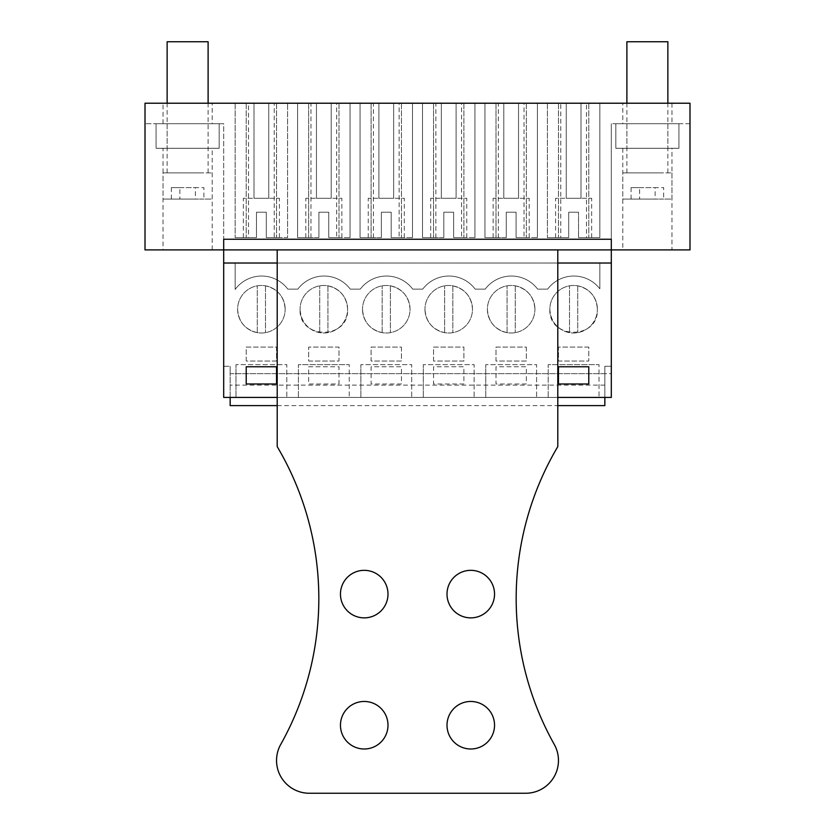 <?xml version="1.0" encoding="UTF-8"?>
<svg xmlns="http://www.w3.org/2000/svg" width="835" height="835" viewBox="0 0 835 835"><rect width="100%" height="100%" fill="white"/><g stroke="black" fill="none" stroke-linecap="round" stroke-linejoin="round"><path stroke-width="0.63" stroke-dasharray="4.17 3.13" d="M604.843 405.612L604.843 373.652L611.314 373.652L611.314 123.705L611.314 249.905L223.686 249.905L223.686 123.705L145.008 123.705L145.008 103.216L689.992 103.216L689.992 123.705L611.314 123.705L678.928 123.705L615.823 123.705L615.823 148.286L678.928 148.286L678.928 123.705L678.928 148.286L678.928 123.705L678.928 148.286L615.823 148.286L678.928 148.286L615.823 148.286L615.823 123.705L689.992 123.705L689.992 249.905L223.686 249.905L223.686 123.705L219.177 123.705L219.177 148.286L156.072 148.286L156.072 123.705L219.177 123.705L219.177 148.286L156.072 148.286L219.177 148.286L156.072 148.286L156.072 123.705L145.008 123.705L145.008 249.905L223.686 249.905L223.686 263.025L235.157 263.025L223.686 263.025L223.686 373.652L223.686 366.283L230.157 366.283L223.686 366.283L223.686 397.418L230.157 397.418L230.157 366.283L230.157 373.652L611.314 373.652L611.314 366.283L604.843 366.283L611.314 366.283L611.314 397.418L230.157 397.418L604.843 397.418L604.843 366.283L604.843 373.652L230.157 373.652L230.157 405.612M622.785 123.705L671.956 123.705L622.785 123.705L622.785 103.216L671.956 103.216L622.785 103.216M611.314 263.025L599.843 263.025L599.843 288.837A32.784 32.784 0 0 0 547.624 289.14L537.625 289.14A32.784 32.784 0 0 0 485.177 289.14L475.178 289.14A32.784 32.784 0 0 0 422.729 289.14L412.73 289.14A32.784 32.784 0 0 0 360.282 289.14L350.283 289.14A32.784 32.784 0 0 0 297.834 289.14L287.835 289.14A32.784 32.784 0 0 0 235.157 289.453L235.157 263.025L235.157 289.453A32.784 32.784 0 0 1 287.835 289.14L297.834 289.14A32.784 32.784 0 0 1 350.283 289.14L360.282 289.14A32.784 32.784 0 0 1 412.73 289.14L422.729 289.14A32.784 32.784 0 0 1 475.178 289.14L485.177 289.14A32.784 32.784 0 0 1 537.625 289.14L547.624 289.14A32.784 32.784 0 0 1 599.843 288.837L599.843 263.025L611.314 263.025L223.686 263.025M212.215 123.705L163.044 123.705L212.215 123.705L212.215 103.216L163.044 103.216L212.215 103.216M560.765 103.216L599.843 103.216L588.779 103.216L599.843 103.216L599.843 237.62L588.779 237.62L599.843 237.62L599.843 103.216L599.843 237.62L586.473 237.62L586.473 103.216L599.843 103.216L599.843 237.62L578.54 237.62L578.54 212.215L568.698 212.215L568.698 237.62L560.765 237.62L560.765 103.216L586.473 103.216M433.563 103.216L422.5 103.216L433.563 103.216L433.563 237.62L422.5 237.62L433.563 237.62L433.563 103.216M435.87 103.216L474.948 103.216L463.884 103.216L474.948 103.216L474.948 237.62L453.645 237.62L453.645 212.215L453.645 237.62L453.645 212.215L443.802 212.215L443.802 237.62L435.87 237.62L435.87 103.216L474.948 103.216L474.948 237.62L474.948 103.216L474.948 237.62L461.578 237.62L461.578 103.216M496.011 103.216L484.947 103.216L496.011 103.216L496.011 237.62L484.947 237.62L496.011 237.62L496.011 103.216M498.318 103.216L537.396 103.216L526.332 103.216L537.396 103.216L537.396 237.62L516.093 237.62L516.093 212.215L516.093 237.62L516.093 212.215L506.25 212.215L506.25 237.62L498.318 237.62L498.318 103.216L537.396 103.216L537.396 237.62L537.396 103.216L537.396 237.62L524.025 237.62L524.025 103.216M308.668 103.216L297.604 103.216L308.668 103.216L308.668 237.62L297.604 237.62L308.668 237.62L308.668 103.216M310.975 103.216L350.053 103.216L338.989 103.216L350.053 103.216L350.053 237.62L328.75 237.62L328.75 212.215L328.75 237.62L328.75 212.215L318.907 212.215L318.907 237.62L310.975 237.62L310.975 103.216L350.053 103.216L350.053 237.62L350.053 103.216L350.053 237.62L336.682 237.62L336.682 103.216M371.116 103.216L360.052 103.216L371.116 103.216L371.116 237.62L360.052 237.62L371.116 237.62L371.116 103.216M373.422 103.216L412.5 103.216L401.437 103.216L412.5 103.216L412.5 237.62L391.197 237.62L391.197 212.215L391.197 237.62L391.197 212.215L381.355 212.215L381.355 237.62L373.422 237.62L373.422 103.216L412.5 103.216L412.5 237.62L412.5 103.216L412.5 237.62L399.13 237.62L399.13 103.216M274.235 103.216L287.605 103.216L276.542 103.216L287.605 103.216L287.605 237.62L276.542 237.62L287.605 237.62L287.605 103.216L287.605 237.62L274.235 237.62L274.235 103.216L235.157 103.216L287.605 103.216L287.605 237.62L266.302 237.62L266.302 212.215L256.46 212.215L256.46 237.62L248.527 237.62L248.527 103.216M671.956 103.216L671.956 123.705M671.956 148.286L622.785 148.286L671.956 148.286L671.956 249.905L622.785 249.905L671.956 249.905M611.314 239.259L611.314 249.905L223.686 249.905L223.686 239.259M163.044 123.705L163.044 103.216M163.044 249.905L212.215 249.905L163.044 249.905L163.044 148.286L212.215 148.286L163.044 148.286M588.779 103.216L588.779 237.62L588.779 103.216M586.473 237.62L578.54 237.62L591.65 237.62L578.54 237.62L578.54 212.215L578.54 237.62L578.54 212.215L568.698 212.215L578.54 212.215L568.698 212.215L568.698 237.62L555.588 237.62L568.698 237.62L568.698 212.215L568.698 237.62L547.395 237.62L560.765 237.62M547.395 103.216L547.395 237.62L558.458 237.62L547.395 237.62L547.395 103.216M558.458 103.216L558.458 237.62L558.458 103.216M435.87 237.62L422.5 237.62L422.5 103.216L422.5 237.62L422.5 103.216L422.5 237.62L443.802 237.62L443.802 212.215L453.645 212.215L443.802 212.215L453.645 212.215L453.645 237.62L461.578 237.62M463.884 103.216L463.884 237.62L463.884 103.216M498.318 237.62L484.947 237.62L484.947 103.216L484.947 237.62L484.947 103.216L484.947 237.62L506.25 237.62L506.25 212.215L516.093 212.215L506.25 212.215L516.093 212.215L516.093 237.62L524.025 237.62M526.332 103.216L526.332 237.62L526.332 103.216M310.975 237.62L297.604 237.62L297.604 103.216L297.604 237.62L297.604 103.216L297.604 237.62L318.907 237.62L318.907 212.215L328.75 212.215L318.907 212.215L328.75 212.215L328.75 237.62L336.682 237.62M338.989 103.216L338.989 237.62L338.989 103.216M373.422 237.62L360.052 237.62L360.052 103.216L360.052 237.62L360.052 103.216L360.052 237.62L381.355 237.62L381.355 212.215L391.197 212.215L381.355 212.215L391.197 212.215L391.197 237.62L399.13 237.62M401.437 103.216L401.437 237.62L401.437 103.216M274.235 237.62L266.302 237.62L279.412 237.62L266.302 237.62L266.302 212.215L266.302 237.62L266.302 212.215L256.46 212.215L266.302 212.215L256.46 212.215L256.46 237.62L243.35 237.62L256.46 237.62L256.46 212.215L256.46 237.62L235.157 237.62L248.527 237.62M235.157 103.216L235.157 237.62L246.221 237.62L235.157 237.62L235.157 103.216M246.221 103.216L246.221 237.62L246.221 103.216M276.542 103.216L276.542 237.62L276.542 103.216M622.785 148.286L622.785 249.905M557.801 397.418L557.801 263.025L277.199 263.025L557.801 263.025L557.801 249.905L277.199 249.905L277.199 397.418L557.801 397.418L277.199 397.418L557.801 397.418L557.801 446.6A298.231 298.231 0 0 0 554.273 744.434A32.784 32.784 0 0 1 525.674 793.25L309.326 793.25A32.784 32.784 0 0 1 280.727 744.434A298.231 298.231 0 0 0 277.199 446.6L277.199 397.418M463.884 383.985L433.563 383.985L433.563 366.774L463.884 366.774L463.884 383.985L433.563 383.985L433.563 366.774L463.884 366.774L463.884 383.985M526.332 383.985L496.011 383.985L496.011 366.774L526.332 366.774L526.332 383.985L496.011 383.985L496.011 366.774L526.332 366.774L526.332 383.985M308.668 366.774L338.989 366.774L338.989 383.985L308.668 383.985L308.668 366.774L338.989 366.774L338.989 383.985L308.668 383.985L308.668 366.774M401.437 383.985L371.116 383.985L371.116 366.774L401.437 366.774L401.437 383.985L371.116 383.985L371.116 366.774L401.437 366.774L401.437 383.985M599.019 397.418L548.209 397.418L548.209 364.644L599.019 364.644L548.209 364.644L548.209 397.418L599.019 397.418L599.019 364.644L599.019 397.418M474.134 397.418L423.314 397.418L423.314 364.644L423.314 397.418L474.134 397.418L474.134 364.644L423.314 364.644L474.134 364.644L474.134 397.418M536.581 397.418L485.761 397.418L485.761 364.644L485.761 397.418L536.581 397.418L536.581 364.644L485.761 364.644L536.581 364.644L536.581 397.418M349.239 397.418L298.419 397.418L298.419 364.644L349.239 364.644L298.419 364.644L298.419 397.418L349.239 397.418L349.239 364.644L349.239 397.418M411.686 397.418L360.866 397.418L360.866 364.644L360.866 397.418L411.686 397.418L411.686 364.644L360.866 364.644L411.686 364.644L411.686 397.418M286.791 397.418L235.981 397.418L235.981 364.644L235.981 397.418L286.791 397.418L286.791 364.644L235.981 364.644L286.791 364.644L286.791 397.418M597.38 309.242A23.766 23.766 0 0 0 573.614 285.476A23.766 23.766 0 0 0 549.847 309.242A23.766 23.766 0 0 0 573.614 333.008A23.766 23.766 0 0 0 597.38 309.242C598.841 339.897 548.397 339.897 549.847 309.242A23.766 23.766 0 0 1 573.614 285.476A23.766 23.766 0 0 1 597.38 309.242A23.766 23.766 0 0 0 573.614 285.476A23.766 23.766 0 0 0 549.847 309.242A23.766 23.766 0 0 0 573.614 333.008A23.766 23.766 0 0 0 597.38 309.242A23.766 23.766 0 0 1 569.522 332.654C557.31 329.595 550.756 321.799 549.847 309.242A23.766 23.766 0 0 1 577.716 285.831C589.928 288.889 596.482 296.686 597.38 309.242M534.932 309.242A23.766 23.766 0 0 0 511.166 285.476A23.766 23.766 0 0 0 487.4 309.242A23.766 23.766 0 0 0 511.166 333.008A23.766 23.766 0 0 0 534.932 309.242A23.766 23.766 0 0 1 511.166 333.008A23.766 23.766 0 0 1 487.4 309.242A23.766 23.766 0 0 1 511.166 285.476A23.766 23.766 0 0 1 534.932 309.242A23.766 23.766 0 0 0 511.166 285.476A23.766 23.766 0 0 0 487.4 309.242A23.766 23.766 0 0 0 511.166 333.008A23.766 23.766 0 0 0 534.932 309.242A23.766 23.766 0 0 1 507.075 332.654C494.863 329.595 488.308 321.799 487.4 309.242A23.766 23.766 0 0 1 515.268 285.831C527.48 288.889 534.035 296.686 534.932 309.242M526.332 347.099L526.332 361.033L496.011 361.033L496.011 347.099L526.332 347.099L526.332 361.033L496.011 361.033L496.011 347.099L526.332 347.099M300.068 309.242A23.766 23.766 0 0 0 323.834 333.008A23.766 23.766 0 0 0 347.6 309.242A23.766 23.766 0 0 0 323.834 285.476A23.766 23.766 0 0 0 300.068 309.242A23.766 23.766 0 0 1 323.834 285.476A23.766 23.766 0 0 1 347.6 309.242C349.051 339.897 298.606 339.897 300.068 309.242A23.766 23.766 0 0 0 323.834 333.008A23.766 23.766 0 0 0 347.6 309.242A23.766 23.766 0 0 0 323.834 285.476A23.766 23.766 0 0 0 300.068 309.242A23.766 23.766 0 0 1 327.925 285.831C340.137 288.889 346.692 296.686 347.6 309.242A23.766 23.766 0 0 1 319.732 332.654C307.52 329.595 300.965 321.799 300.068 309.242M401.437 347.099L401.437 361.033L371.116 361.033L371.116 347.099L401.437 347.099L401.437 361.033L371.116 361.033L371.116 347.099L401.437 347.099M433.563 361.033L433.563 347.099L463.884 347.099L463.884 361.033L433.563 361.033L433.563 347.099L463.884 347.099L463.884 361.033L433.563 361.033M424.963 309.242A23.766 23.766 0 0 0 448.719 333.008A23.766 23.766 0 0 0 472.485 309.242A23.766 23.766 0 0 0 448.719 285.476A23.766 23.766 0 0 0 424.963 309.242A23.766 23.766 0 0 1 448.719 285.476A23.766 23.766 0 0 1 472.485 309.242A23.766 23.766 0 0 1 448.719 333.008A23.766 23.766 0 0 1 424.963 309.242A23.766 23.766 0 0 0 448.719 333.008A23.766 23.766 0 0 0 472.485 309.242A23.766 23.766 0 0 0 448.719 285.476A23.766 23.766 0 0 0 424.963 309.242A23.766 23.766 0 0 1 452.82 285.831C465.032 288.889 471.587 296.686 472.485 309.242A23.766 23.766 0 0 1 444.627 332.654C432.415 329.595 425.86 321.799 424.963 309.242M308.668 361.033L338.989 361.033L338.989 347.099L308.668 347.099L308.668 361.033L338.989 361.033L338.989 347.099L308.668 347.099L308.668 361.033M362.515 309.242A23.766 23.766 0 0 0 386.281 333.008A23.766 23.766 0 0 0 410.037 309.242A23.766 23.766 0 0 0 386.281 285.476A23.766 23.766 0 0 0 362.515 309.242A23.766 23.766 0 0 1 386.281 285.476A23.766 23.766 0 0 1 410.037 309.242A23.766 23.766 0 0 1 386.281 333.008A23.766 23.766 0 0 1 362.515 309.242A23.766 23.766 0 0 0 386.281 333.008A23.766 23.766 0 0 0 410.037 309.242A23.766 23.766 0 0 0 386.281 285.476A23.766 23.766 0 0 0 362.515 309.242A23.766 23.766 0 0 1 390.373 285.831C402.585 288.889 409.14 296.686 410.037 309.242A23.766 23.766 0 0 1 382.18 332.654C369.968 329.595 363.413 321.799 362.515 309.242M285.152 309.242A23.766 23.766 0 0 0 261.386 285.476A23.766 23.766 0 0 0 237.62 309.242A23.766 23.766 0 0 0 261.386 333.008A23.766 23.766 0 0 0 285.152 309.242A23.766 23.766 0 0 1 261.386 333.008A23.766 23.766 0 0 1 237.62 309.242A23.766 23.766 0 0 1 261.386 285.476A23.766 23.766 0 0 1 285.152 309.242A23.766 23.766 0 0 0 261.386 285.476A23.766 23.766 0 0 0 237.62 309.242A23.766 23.766 0 0 0 261.386 333.008A23.766 23.766 0 0 0 285.152 309.242A23.766 23.766 0 0 1 257.284 332.654C245.072 329.595 238.518 321.799 237.62 309.242A23.766 23.766 0 0 1 265.478 285.831C277.69 288.889 284.244 296.686 285.152 309.242M246.221 361.033L246.221 347.099L276.542 347.099L276.542 361.033L246.221 361.033L246.221 347.099L276.542 347.099L276.542 361.033L246.221 361.033M588.779 347.099L558.458 347.099L558.458 361.033L588.779 361.033L588.779 347.099L558.458 347.099L558.458 361.033L588.779 361.033L588.779 347.099M212.215 249.905L212.215 148.286M443.802 237.62L430.693 237.62L443.802 237.62L443.802 212.215L443.802 237.62M506.25 237.62L493.141 237.62L506.25 237.62L506.25 212.215L506.25 237.62M318.907 237.62L305.798 237.62L318.907 237.62L318.907 212.215L318.907 237.62M381.355 237.62L368.245 237.62L381.355 237.62L381.355 212.215L381.355 237.62M558.458 366.774L558.458 383.985L588.779 383.985L588.779 366.774L558.458 366.774M276.542 383.985L276.542 366.774L246.221 366.774L246.221 383.985L276.542 383.985M604.843 385.133L230.157 385.133M555.588 237.62L555.588 198.281L591.65 198.281L555.588 198.281M591.65 237.62L591.65 198.281M466.755 237.62L466.755 198.281L430.693 198.281L466.755 198.281M430.693 237.62L430.693 198.281M529.202 237.62L529.202 198.281L493.141 198.281L529.202 198.281M493.141 237.62L493.141 198.281M341.859 237.62L341.859 198.281L305.798 198.281L341.859 198.281M305.798 237.62L305.798 198.281M404.307 237.62L404.307 198.281L368.245 198.281L404.307 198.281M368.245 237.62L368.245 198.281M243.35 237.62L243.35 198.281L279.412 198.281L243.35 198.281M279.412 237.62L279.412 198.281M265.478 285.831L265.478 332.654L265.478 285.831M257.284 332.654L257.284 285.831L257.284 332.654M327.925 285.831L327.925 332.654L327.925 285.831M319.732 332.654L319.732 285.831L319.732 332.654M390.373 285.831L390.373 332.654L390.373 285.831M382.18 332.654L382.18 285.831L382.18 332.654M452.82 285.831L452.82 332.654L452.82 285.831M444.627 332.654L444.627 285.831L444.627 332.654M515.268 285.831L515.268 332.654L515.268 285.831M507.075 332.654L507.075 285.831L507.075 332.654M577.716 285.831L577.716 332.654L577.716 285.831M569.522 332.654L569.522 285.831L569.522 332.654M254.007 103.216L268.755 103.216L254.007 103.216L254.007 198.281L268.755 198.281L254.007 198.281L254.007 103.216M268.755 103.216L268.755 198.281L268.755 103.216M316.455 103.216L331.203 103.216L316.455 103.216L316.455 198.281L331.203 198.281L316.455 198.281L316.455 103.216M331.203 103.216L331.203 198.281L331.203 103.216M378.902 103.216L393.65 103.216L378.902 103.216L378.902 198.281L393.65 198.281L378.902 198.281L378.902 103.216M393.65 103.216L393.65 198.281L393.65 103.216M441.35 103.216L456.098 103.216L441.35 103.216L441.35 198.281L456.098 198.281L441.35 198.281L441.35 103.216M456.098 103.216L456.098 198.281L456.098 103.216M503.797 103.216L518.545 103.216L503.797 103.216L503.797 198.281L518.545 198.281L503.797 198.281L503.797 103.216M518.545 103.216L518.545 198.281L518.545 103.216M566.245 103.216L580.993 103.216L566.245 103.216L566.245 198.281L580.993 198.281L566.245 198.281L566.245 103.216M580.993 103.216L580.993 198.281L580.993 103.216M667.864 41.75L626.887 41.75M658.053 172.876L626.887 172.876L658.053 172.876M622.785 172.876L671.956 172.876L622.785 172.876L622.785 199.095L655.131 199.095L622.785 199.095M671.956 172.876L671.956 199.095L663.658 199.095L663.658 187.624L655.131 187.624L655.131 199.095M631.093 199.095L631.093 187.624L639.62 187.624L639.62 199.095L671.956 199.095M639.62 199.095L663.658 199.095M631.093 187.624L655.131 187.624M639.62 187.624L663.658 187.624M208.113 41.75L167.136 41.75M198.302 172.876L167.136 172.876L198.302 172.876M163.044 172.876L212.215 172.876L163.044 172.876L163.044 199.095L195.38 199.095L163.044 199.095M212.215 172.876L212.215 199.095L203.907 199.095L203.907 187.624L195.38 187.624L195.38 199.095M171.342 199.095L171.342 187.624L179.869 187.624L179.869 199.095L212.215 199.095M179.869 199.095L203.907 199.095M171.342 187.624L195.38 187.624M179.869 187.624L203.907 187.624M447.007 594.103A23.766 23.766 0 0 1 470.773 570.336A23.766 23.766 0 0 1 494.539 594.103A23.766 23.766 0 0 1 470.773 617.869A23.766 23.766 0 0 1 447.007 594.103M340.461 594.103A23.766 23.766 0 0 1 364.227 570.336A23.766 23.766 0 0 1 387.993 594.103A23.766 23.766 0 0 1 364.227 617.869A23.766 23.766 0 0 1 340.461 594.103M387.993 725.229A23.766 23.766 0 0 1 364.227 748.995A23.766 23.766 0 0 1 340.461 725.229A23.766 23.766 0 0 1 364.227 701.463A23.766 23.766 0 0 1 387.993 725.229M494.539 725.229A23.766 23.766 0 0 1 470.773 748.995A23.766 23.766 0 0 1 447.007 725.229A23.766 23.766 0 0 1 470.773 701.463A23.766 23.766 0 0 1 494.539 725.229M557.801 249.905L277.199 249.905M557.801 263.025L277.199 263.025M636.698 123.705L667.864 123.705L636.698 123.705M615.823 123.705L615.823 148.286L615.823 123.705M636.698 148.286L667.864 148.286L636.698 148.286M156.072 123.705L219.177 123.705L156.072 123.705L156.072 148.286L156.072 123.705M176.947 123.705L208.113 123.705L176.947 123.705M219.177 123.705L219.177 148.286L219.177 123.705M176.947 148.286L198.302 148.286L167.146 148.286L167.136 123.705M198.302 148.286L208.103 148.286L208.113 123.705M277.199 405.612L557.801 405.612M626.887 172.876L626.887 103.216M667.864 172.876L667.864 103.216M167.136 172.876L167.136 103.216M208.113 172.876L208.113 103.216M626.887 123.705L626.887 148.286M667.864 123.705L667.864 148.286"/><path stroke-width="1.25" d="M557.801 249.905L277.199 249.905L277.199 446.6A298.231 298.231 0 0 1 280.727 744.434A32.784 32.784 0 0 0 309.326 793.25L525.674 793.25A32.784 32.784 0 0 0 554.273 744.434A298.231 298.231 0 0 1 557.801 446.6L557.801 249.905L611.314 249.905L611.314 239.259L223.686 239.259L223.686 249.905L145.008 249.905L145.008 103.216L689.992 103.216L689.992 249.905L611.314 249.905L611.314 397.418L557.801 397.418M277.199 249.905L223.686 249.905L223.686 397.418L277.199 397.418M611.314 263.025L557.801 263.025M277.199 263.025L223.686 263.025M558.458 366.774L558.458 383.985L588.779 383.985L588.779 366.774L558.458 366.774M276.542 383.985L276.542 366.774L246.221 366.774L246.221 383.985L276.542 383.985M604.843 397.418L604.843 405.612L557.801 405.612M230.157 397.418L230.157 405.612L277.199 405.612M626.887 103.216L626.887 41.75L667.864 41.75L667.864 103.216M167.136 103.216L167.136 41.75L208.113 41.75L208.113 103.216M494.539 594.103A23.766 23.766 0 0 0 470.773 570.336A23.766 23.766 0 0 0 447.007 594.103A23.766 23.766 0 0 0 470.773 617.869A23.766 23.766 0 0 0 494.539 594.103M387.993 594.103A23.766 23.766 0 0 0 364.227 570.336A23.766 23.766 0 0 0 340.461 594.103A23.766 23.766 0 0 0 364.227 617.869A23.766 23.766 0 0 0 387.993 594.103M340.461 725.229A23.766 23.766 0 0 0 364.227 748.995A23.766 23.766 0 0 0 387.993 725.229A23.766 23.766 0 0 0 364.227 701.463A23.766 23.766 0 0 0 340.461 725.229M447.007 725.229A23.766 23.766 0 0 0 470.773 748.995A23.766 23.766 0 0 0 494.539 725.229A23.766 23.766 0 0 0 470.773 701.463A23.766 23.766 0 0 0 447.007 725.229"/></g></svg>
